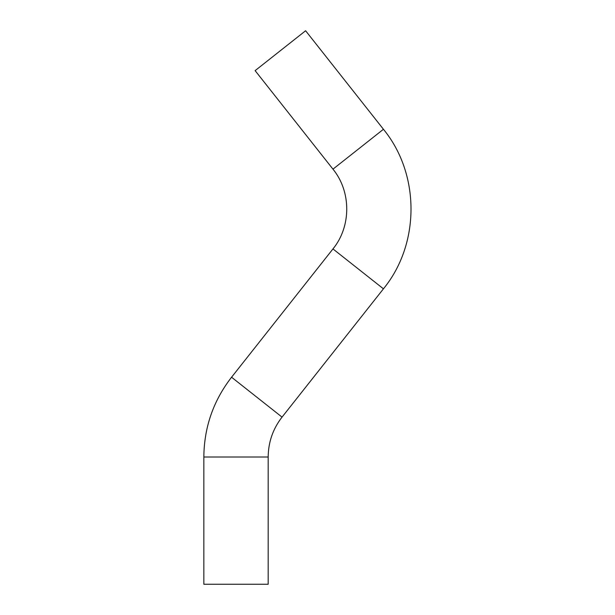 <?xml version="1.0" encoding="UTF-8"?>
<svg xmlns="http://www.w3.org/2000/svg" width="615" height="615" viewBox="0 0 615 615"><rect width="100%" height="100%" fill="white"/><g stroke="black" fill="none" stroke-linecap="round" stroke-linejoin="round"><path stroke-width="0.92" d="M268.178 584.25L203.842 584.25L203.842 457.007L268.178 457.007L268.178 584.25M383.437 288.827C420.191 243.94 420.199 174.16 383.445 129.273L305.609 30.75L255.125 70.633L332.969 169.156C351.342 191.603 351.334 226.489 332.961 248.929L383.437 288.827L282.039 417.116L231.563 377.226C213.359 400.703 204.119 427.302 203.842 457.007M383.445 129.273L332.969 169.156M282.039 417.116C272.937 428.855 268.317 442.154 268.178 457.007M231.563 377.226L332.961 248.929"/></g></svg>

